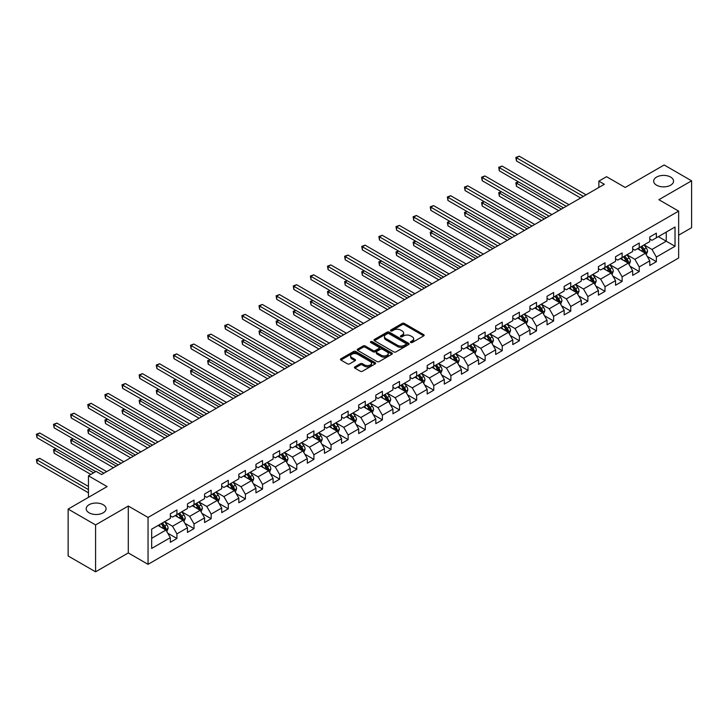 <?xml version="1.0" encoding="UTF-8"?>
<svg xmlns="http://www.w3.org/2000/svg" width="728" height="728" viewBox="0 0 728 728"><rect width="100%" height="100%" fill="white"/><g stroke="black" fill="none" stroke-linecap="round" stroke-linejoin="round"><path stroke-width="1.09" d="M410.747 342.497A1.065 0.619 0 0 0 412.257 342.497L423.705 335.881A1.52 0.883 0 0 0 424.151 335.262A1.52 0.883 0 0 0 423.705 334.643L404.313 323.441A1.52 0.883 0 0 0 402.156 323.441L390.709 330.057A1.065 0.619 0 0 0 392.219 330.921L393.693 330.066A4.878 2.812 0 0 1 400.591 330.066L402.211 331.003A4.878 2.812 0 0 1 403.64 332.996A4.878 2.812 0 0 1 402.211 334.98L400.728 335.836A1.065 0.619 0 0 0 402.238 336.709L403.712 335.854A4.878 2.812 0 0 1 410.61 335.854L412.23 336.791A4.878 2.812 0 0 1 413.659 338.775A4.878 2.812 0 0 1 412.23 340.768L410.747 341.623A1.065 0.619 0 0 0 410.747 342.497L410.747 341.623M103.158 504.704A9.937 5.733 0 0 0 92.329 503.467A9.937 5.733 0 0 0 86.195 508.763A9.937 5.733 0 0 0 89.107 512.821A9.937 5.733 0 0 0 99.936 514.059A9.937 5.733 0 0 0 106.07 508.763A9.937 5.733 0 0 0 103.158 504.704M670.634 177.077A9.937 5.733 0 0 0 659.805 175.83A9.937 5.733 0 0 0 653.671 181.136A9.937 5.733 0 0 0 656.583 185.185A9.937 5.733 0 0 0 667.412 186.432A9.937 5.733 0 0 0 673.546 181.136A9.937 5.733 0 0 0 670.634 177.077M354.855 366.866A1.52 0.883 0 0 0 354.409 367.485A1.52 0.883 0 0 0 354.855 368.104L360.296 371.244A1.52 0.883 0 0 0 362.453 371.244L375.166 363.909A1.52 0.883 0 0 0 375.612 363.281A1.52 0.883 0 0 0 375.166 362.662L355.774 351.469A1.52 0.883 0 0 0 353.617 351.469L340.904 358.804A1.52 0.883 0 0 0 340.458 359.432A1.52 0.883 0 0 0 340.904 360.051L347.474 363.845A1.52 0.883 0 0 0 349.631 363.845L355.073 360.706A1.52 0.883 0 0 0 355.519 360.078A1.52 0.883 0 0 0 355.073 359.459L351.815 357.575A4.077 2.357 0 0 1 350.623 355.91A4.077 2.357 0 0 1 353.135 353.744A4.077 2.357 0 0 1 357.575 354.254L370.343 361.625A4.077 2.357 0 0 1 371.535 363.281A4.077 2.357 0 0 1 369.023 365.456A4.077 2.357 0 0 1 364.582 364.946L362.453 363.718A1.52 0.883 0 0 0 360.296 363.718L354.855 366.866L354.855 368.104M678.651 235.19L691.6 227.709L691.6 180.817L664.163 164.974L625.197 187.469L606.533 176.695L598.853 181.136L604.34 184.302L101.62 474.538L96.132 471.371L88.452 475.812L88.452 497.351M95.586 524.924L95.586 571.817L128.292 552.934L128.292 506.033L95.586 524.924L68.141 509.081L107.107 486.586L88.452 475.812M128.292 506.033L148.048 517.444L678.651 211.111L678.651 258.003L148.048 564.337L148.048 517.444M691.6 180.817L658.895 199.7L678.651 211.111M393.803 351.906A1.52 0.883 0 0 0 395.959 351.906L408.672 344.562A1.52 0.883 0 0 0 409.118 343.944A1.52 0.883 0 0 0 408.672 343.316L389.28 332.123A1.52 0.883 0 0 0 387.123 332.123L374.41 339.457A1.52 0.883 0 0 0 373.964 340.085A1.52 0.883 0 0 0 374.41 340.704L393.803 351.906M371.116 342.724A1.065 0.619 0 0 1 372.199 342.879L372.199 341.605L391.919 352.989A1.52 0.883 0 0 1 392.365 353.617A1.52 0.883 0 0 1 391.919 354.236L379.206 361.57A1.52 0.883 0 0 1 377.049 361.57L357.657 350.377L363.099 347.256L363.099 345.991L357.657 349.131A1.52 0.883 0 0 0 357.211 349.759A1.52 0.883 0 0 0 357.657 350.377L357.657 349.131M363.099 347.256A1.52 0.883 0 0 1 365.256 347.256L365.256 345.991A1.52 0.883 0 0 0 363.099 345.991M365.256 345.991L373.118 350.532A1.52 0.883 0 0 0 375.275 350.532L378.879 348.448A1.52 0.883 0 0 0 379.324 347.829A1.52 0.883 0 0 0 378.879 347.201L370.698 342.479A1.065 0.619 0 0 1 372.199 341.605M95.586 571.817L68.141 555.974L68.141 509.081M167.758 533.196L176.922 538.483L176.922 533.861L187.46 527.773L187.46 532.395L194.039 528.601L194.039 523.969L204.577 517.89L204.577 522.513L211.166 518.709L211.166 514.086L221.703 507.998L221.703 512.63L228.292 508.827L228.292 504.204L238.829 498.116L238.829 502.739L245.409 498.944L245.409 494.312L255.947 488.233L255.947 492.856L262.535 489.052L262.535 484.429L273.073 478.341L273.073 482.973L279.661 479.17L279.661 474.538L290.199 468.459L290.199 473.082L296.778 469.278L296.778 464.655L307.316 458.576L307.316 463.199L313.904 459.395L313.904 454.773L324.442 448.685L324.442 453.317L331.031 449.513L331.031 444.881L341.569 438.802L341.569 443.425L348.148 439.621L348.148 434.998L358.686 428.91L358.686 433.542L365.274 429.738L365.274 425.116L375.812 419.028L375.812 423.651L382.4 419.856L382.4 415.224L392.938 409.145L392.938 413.768L399.517 409.964L399.517 405.341L410.055 399.253L410.055 403.885L416.644 400.082L416.644 395.459L427.181 389.371L427.181 393.994L433.77 390.199L433.77 385.567L444.298 379.488L444.298 384.111L450.887 380.307L450.887 375.684L461.425 369.596L461.425 374.228L468.013 370.425L468.013 365.793L478.551 359.714L478.551 364.337L485.139 360.533L485.139 355.91L495.668 349.831L495.668 354.454L502.256 350.65L502.256 346.028L512.794 339.94L512.794 344.572L519.383 340.768L519.383 336.136L529.92 330.057L529.92 334.68L536.509 330.876L536.509 326.253L547.037 320.165L547.037 324.797L553.626 320.993L553.626 316.371L564.164 310.283L564.164 314.906L570.752 311.111L570.752 306.479L581.29 300.4L581.29 305.023L587.869 301.219L587.869 296.596L598.407 290.508L598.407 295.14L604.995 291.337L604.995 286.714L615.533 280.626L615.533 285.249L622.121 281.454L622.121 276.822L632.659 270.743L632.659 275.366L639.239 271.562L639.239 266.939L649.776 260.851L649.776 265.483L656.365 261.68L656.365 257.048L675.029 246.282L675.029 227.009L666.247 232.086L666.247 241.205L675.029 246.282M176.922 538.483L170.334 542.287L170.334 537.655L151.67 548.43L151.67 529.165L170.334 518.391L170.334 513.768L176.922 509.964L176.922 514.596L187.46 508.508L187.46 503.885L194.039 500.081L194.039 504.704L204.577 498.625L204.577 493.994L211.166 490.199L211.166 494.822L221.703 488.734L221.703 484.111L228.292 480.307L228.292 484.939L238.829 478.851L238.829 474.228L245.409 470.425L245.409 475.047L255.947 468.969L255.947 464.337L262.535 460.533L262.535 465.165L273.073 459.077L273.073 454.454L279.661 450.65L279.661 455.273L290.199 449.194L290.199 444.571L296.778 440.768L296.778 445.39L307.316 439.312L307.316 434.68L313.904 430.876L313.904 435.508L324.442 429.42L324.442 424.797L331.031 420.993L331.031 425.616L341.569 419.537L341.569 414.905L348.148 411.111L348.148 415.734L358.686 409.646L358.686 405.023L365.274 401.219L365.274 405.851L375.812 399.763L375.812 395.14L382.4 391.336L382.4 395.959L392.938 389.88L392.938 385.249L399.517 381.445L399.517 386.077L410.055 379.989L410.055 375.366L416.644 371.562L416.644 376.185L427.181 370.106L427.181 365.483L433.77 361.68L433.77 366.302L444.298 360.224L444.298 355.592L450.887 351.788L450.887 356.42L461.425 350.332L461.425 345.709L468.013 341.905L468.013 346.528L478.551 340.449L478.551 335.817L485.139 332.023L485.139 336.645L495.668 330.558L495.668 325.935L502.256 322.131L502.256 326.763L512.794 320.675L512.794 316.052L519.383 312.248L519.383 316.871L529.92 310.792L529.92 306.16L536.509 302.366L536.509 306.989L547.037 300.901L547.037 296.278L553.626 292.474L553.626 297.106L564.164 291.018L564.164 286.395L570.752 282.591L570.752 287.214L581.29 281.135L581.29 276.504L587.869 272.7L587.869 277.332L598.407 271.244L598.407 266.621L604.995 262.817L604.995 267.44L615.533 261.361L615.533 256.738L622.121 252.934L622.121 257.557L632.659 251.479L632.659 246.847L639.239 243.043L639.239 247.675L649.776 241.587L649.776 236.964L656.365 233.16L656.365 237.783L675.029 227.009M175.166 515.606L183.065 520.165L172.527 526.253L164.628 521.694M170.334 515.861L172.527 517.126L176.922 514.596M172.527 526.253L176.922 533.861M183.065 520.165L187.46 527.773M192.283 505.723L200.191 510.283L189.653 516.37L181.745 511.802M187.46 505.978L189.653 507.243L194.039 504.704M189.653 516.37L194.039 523.969M200.191 510.283L204.577 517.89M209.409 495.832L217.308 500.4L206.779 506.479L198.871 501.92M204.577 496.087L206.779 497.351L211.166 494.822M206.779 506.479L211.166 514.086M217.308 500.4L221.703 507.998M226.535 485.949L234.434 490.508L223.896 496.596L215.998 492.028M221.703 486.204L223.896 487.469L228.292 484.939M223.896 496.596L228.292 504.204M234.434 490.508L238.829 498.116M243.653 476.067L251.56 480.626L241.023 486.714L233.115 482.145M238.829 476.312L241.023 477.586L245.409 475.047M241.023 486.714L245.409 494.312M251.56 480.626L255.947 488.233M260.779 466.175L268.678 470.743L258.14 476.822L250.241 472.263M255.947 466.43L258.14 467.695L262.535 465.165M258.14 476.822L262.535 484.429M268.678 470.743L273.073 478.341M277.905 456.292L285.804 460.851L275.266 466.939L267.367 462.371M273.073 456.547L275.266 457.812L279.661 455.273M275.266 466.939L279.661 474.538M285.804 460.851L290.199 468.459M295.022 446.401L302.93 450.969L292.392 457.048L284.484 452.488M290.199 446.655L292.392 447.929L296.778 445.39M292.392 457.048L296.778 464.655M302.93 450.969L307.316 458.576M312.148 436.518L320.047 441.086L309.509 447.165L301.61 442.606M307.316 436.773L309.509 438.038L313.904 435.508M309.509 447.165L313.904 454.773M320.047 441.086L324.442 448.685M329.274 426.635L337.173 431.194L326.635 437.282L318.737 432.714M324.442 426.89L326.635 428.155L331.031 425.616M326.635 437.282L331.031 444.881M337.173 431.194L341.569 438.802M346.392 416.744L354.299 421.312L343.762 427.391L335.854 422.832M341.569 416.998L343.762 418.272L348.148 415.734M343.762 427.391L348.148 434.998M354.299 421.312L358.686 428.91M363.518 406.861L371.416 411.42L360.879 417.508L352.98 412.949M358.686 407.116L360.879 408.381L365.274 405.851M360.879 417.508L365.274 425.116M371.416 411.42L375.812 419.028M380.644 396.978L388.543 401.538L378.005 407.625L370.106 403.057M375.812 397.224L378.005 398.498L382.4 395.959M378.005 407.625L382.4 415.224M388.543 401.538L392.938 409.145M397.761 387.087L405.669 391.655L395.131 397.734L387.223 393.175M392.938 387.341L395.131 388.606L399.517 386.077M395.131 397.734L399.517 405.341M405.669 391.655L410.055 399.253M414.887 377.204L422.786 381.763L412.248 387.851L404.349 383.283M410.055 377.459L412.248 378.724L416.644 376.185M412.248 387.851L416.644 395.459M422.786 381.763L427.181 389.371M432.013 367.322L439.912 371.881L429.374 377.959L421.476 373.4M427.181 367.567L429.374 368.841L433.77 366.302M429.374 377.959L433.77 385.567M439.912 371.881L444.298 379.488M449.131 357.43L457.038 361.998L446.501 368.077L438.593 363.518M444.298 357.685L446.501 358.95L450.887 356.42M446.501 368.077L450.887 375.684M457.038 361.998L461.425 369.596M466.257 347.547L474.155 352.106L463.618 358.194L455.719 353.626M461.425 347.802L463.618 349.067L468.013 346.528M463.618 358.194L468.013 365.793M474.155 352.106L478.551 359.714M483.383 337.656L491.282 342.224L480.744 348.303L472.845 343.743M478.551 337.91L480.744 339.184L485.139 336.645M480.744 348.303L485.139 355.91M491.282 342.224L495.668 349.831M500.5 327.773L508.408 332.332L497.87 338.42L489.962 333.861M495.668 328.028L497.87 329.293L502.256 326.763M497.87 338.42L502.256 346.028M508.408 332.332L512.794 339.94M517.626 317.89L525.525 322.449L514.987 328.537L507.088 323.969M512.794 318.145L514.987 319.41L519.383 316.871M514.987 328.537L519.383 336.136M525.525 322.449L529.92 330.057M534.752 307.999L542.651 312.567L532.113 318.646L524.215 314.087M529.92 308.253L532.113 309.518L536.509 306.989M532.113 318.646L536.509 326.253M542.651 312.567L547.037 320.165M551.87 298.116L559.777 302.675L549.24 308.763L541.332 304.204M547.037 298.371L549.24 299.636L553.626 297.106M549.24 308.763L553.626 316.371M559.777 302.675L564.164 310.283M568.996 288.233L576.895 292.793L566.357 298.88L558.458 294.312M564.164 288.479L566.357 289.753L570.752 287.214M566.357 298.88L570.752 306.479M576.895 292.793L581.29 300.4M586.113 278.342L594.021 282.91L583.483 288.989L575.584 284.43M581.29 278.596L583.483 279.861L587.869 277.332M583.483 288.989L587.869 296.596M594.021 282.91L598.407 290.508M603.239 268.459L611.147 273.018L600.609 279.106L592.701 274.538M598.407 268.714L600.609 269.979L604.995 267.44M600.609 279.106L604.995 286.714M611.147 273.018L615.533 280.626M620.365 258.577L628.264 263.136L617.726 269.214L609.827 264.655M615.533 258.822L617.726 260.096L622.121 257.557M617.726 269.214L622.121 276.822M628.264 263.136L632.659 270.743M637.482 248.685L645.39 253.253L634.852 259.332L626.954 254.773M632.659 248.94L634.852 250.204L639.239 247.675M634.852 259.332L639.239 266.939M645.39 253.253L649.776 260.851M658.34 236.646L666.247 241.205L651.979 249.449L644.071 244.881M649.776 239.057L651.979 240.322L656.365 237.783M651.979 249.449L656.365 257.048M128.292 552.934L148.048 564.337M598.853 181.136L598.853 187.469M151.67 538.292L165.939 530.057L158.04 525.489M165.939 530.057L170.334 537.655M647.201 256.383L656.365 261.68M630.075 266.275L639.239 271.562M612.958 276.158L622.121 281.454M595.832 286.04L604.995 291.337M578.705 295.932L587.869 301.219M561.588 305.815L570.752 311.111M544.462 315.697L553.626 320.993M527.336 325.589L536.509 330.876M510.219 335.471L519.383 340.768M493.093 345.363L502.256 350.65M475.966 355.246L485.139 360.533M458.849 365.128L468.013 370.425M441.723 375.02L450.887 380.307M424.597 384.903L433.77 390.199M407.48 394.785L416.644 400.082M390.354 404.677L399.517 409.964M373.227 414.56L382.4 419.856M356.11 424.451L365.274 429.738M338.984 434.334L348.148 439.621M321.858 444.216L331.031 449.513M304.741 454.108L313.904 459.395M287.615 463.991L296.778 469.278M270.488 473.873L279.661 479.17M253.371 483.765L262.535 489.052M236.245 493.648L245.409 498.944M219.119 503.53L228.292 508.827M202.002 513.422L211.166 518.709M184.876 523.305L194.039 528.601M411.174 342.642L412.23 342.033A4.878 2.812 0 0 0 413.659 340.049L413.659 338.775M403.64 332.996L403.64 334.261A4.878 2.812 0 0 1 402.211 336.254L401.155 336.864M423.705 334.643L423.705 335.881L404.313 324.715A1.52 0.883 0 0 0 402.156 324.715L391.136 331.076M408.654 344.572L389.28 333.388A1.52 0.883 0 0 0 387.123 333.388L374.429 340.713L374.41 339.457M405.978 344.371A1.065 0.619 0 0 0 405.978 343.507L388.952 333.679A1.065 0.619 0 0 0 387.451 333.679L385.886 334.58A4.878 2.812 0 0 0 384.457 336.573A4.878 2.812 0 0 0 385.886 338.556L397.524 345.281A4.878 2.812 0 0 0 404.413 345.281L405.978 344.371L405.978 345.645A1.065 0.619 0 0 0 406.288 345.209L406.288 343.944M384.457 336.573L384.457 337.838A4.878 2.812 0 0 0 385.886 339.83L385.886 338.556M405.978 345.645L404.413 346.546A4.878 2.812 0 0 1 397.524 346.546L385.886 339.83M365.256 347.256L373.118 351.797A1.52 0.883 0 0 0 375.275 351.797L378.879 349.713A1.52 0.883 0 0 0 379.324 349.094L379.324 347.829M372.199 342.879L391.901 354.245M381.281 355.246A4.077 2.357 0 0 0 385.722 355.755A4.077 2.357 0 0 0 388.233 353.581A4.077 2.357 0 0 0 387.041 351.915L382.546 349.322A1.52 0.883 0 0 0 380.389 349.322L376.786 351.406A1.52 0.883 0 0 0 376.331 352.024A1.52 0.883 0 0 0 376.786 352.652L381.281 355.246L381.281 356.511A4.077 2.357 0 0 0 385.722 357.02A4.077 2.357 0 0 0 388.233 354.845L388.233 353.581M376.331 352.024L376.331 353.298A1.52 0.883 0 0 0 376.786 353.917L376.786 352.652M381.281 356.511L376.786 353.917M371.535 363.281L371.535 364.555A4.077 2.357 0 0 1 369.023 366.73A4.077 2.357 0 0 1 364.582 366.22L362.453 364.992A1.52 0.883 0 0 0 360.296 364.992L354.873 368.122M350.623 355.91L350.623 357.184A4.077 2.357 0 0 0 351.815 358.849L351.815 357.575M355.055 360.715L351.815 358.849M375.166 362.662L375.166 363.909L355.774 352.734A1.52 0.883 0 0 0 353.617 352.734L340.922 360.06M646.255 254.755L647.565 251.46A4.113 2.375 -120 0 0 646.246 247.957L643.98 244.936M640.039 250.159L638.492 248.102M518.536 181.909L516.452 183.119L516.452 186.286L558.676 210.665M640.585 246.901L642.851 249.922A4.113 2.375 60 0 1 644.025 252.398L645.345 251.633A4.113 2.375 -120 0 0 644.162 249.167L641.896 246.137M640.868 246.737L643.379 250.086A2.093 1.21 60 0 1 643.761 250.723L645.345 251.633M516.452 186.286L515.843 182.764L561.425 209.082M515.843 182.764L518.29 181.773M583.374 196.405L516.452 157.767L519.191 156.183L586.113 194.822M580.625 197.989L516.452 160.934L516.452 157.767L515.843 157.421L519.191 156.183M516.452 160.934L515.843 157.421M629.138 264.637L630.439 261.352A4.113 2.375 -120 0 0 629.129 257.849L626.863 254.818M622.913 260.042L621.375 257.985M501.41 191.801L499.326 193.002L499.326 196.169L541.55 220.548M623.459 256.784L625.725 259.805A4.113 2.375 60 0 1 626.899 262.28L628.219 261.525A4.113 2.375 -120 0 0 627.045 259.05L624.779 256.029M623.741 256.62L626.262 259.978A2.093 1.21 60 0 1 626.635 260.615L628.219 261.525M499.326 196.169L498.725 192.656L544.298 218.964M498.725 192.656L501.173 191.655M612.011 274.52L613.313 271.235A4.113 2.375 -120 0 0 612.002 267.731L609.736 264.71M605.787 269.933L604.249 267.877M484.293 201.683L482.2 202.885L482.2 206.06L524.433 230.439M606.333 266.675L608.599 269.697A4.113 2.375 60 0 1 609.782 272.172L611.092 271.408A4.113 2.375 -120 0 0 609.918 268.932L607.653 265.911M606.624 266.503L609.136 269.861A2.093 1.21 60 0 1 609.518 270.498L611.092 271.408M482.2 206.06L481.599 202.539L527.172 228.847M481.599 202.539L484.047 201.547M566.248 206.288L499.326 167.649L502.074 166.066L568.996 204.704M563.508 207.871L499.326 170.825L499.326 167.649L498.725 167.304L502.074 166.066M499.326 170.825L498.725 167.304M549.13 216.18L482.2 177.541L484.948 175.958L551.87 214.596M546.382 217.763L482.2 180.708L482.2 177.541L481.599 177.186L484.948 175.958M482.2 180.708L481.599 177.186M594.885 284.411L596.196 281.117A4.113 2.375 -120 0 0 594.876 277.614L592.619 274.593M588.67 279.816L587.123 277.759M467.167 211.566L465.083 212.776L465.083 215.943L507.307 240.322M589.216 276.558L591.482 279.579A4.113 2.375 60 0 1 592.656 282.055L593.975 281.299A4.113 2.375 -120 0 0 592.792 278.824L590.526 275.794M589.498 276.394L592.01 279.743A2.093 1.21 60 0 1 592.392 280.38L593.975 281.299M465.083 215.943L464.473 212.421L510.055 238.739M464.473 212.421L466.93 211.429M577.768 294.294L579.069 291.009A4.113 2.375 -120 0 0 577.759 287.505L575.493 284.475M571.544 289.699L570.006 287.651M450.041 221.458L447.957 222.659L447.957 225.826L490.181 250.204M572.09 286.441L574.356 289.471A4.113 2.375 60 0 1 575.53 291.937L576.849 291.182A4.113 2.375 -120 0 0 575.675 288.707L573.409 285.685M572.372 286.277L574.893 289.635A2.093 1.21 60 0 1 575.266 290.272L576.849 291.182M447.957 225.826L447.356 222.313L492.929 248.621M447.356 222.313L449.804 221.312M560.642 304.177L561.943 300.892A4.113 2.375 -120 0 0 560.633 297.388L558.367 294.367M554.418 299.59L552.88 297.534M432.923 231.34L430.839 232.541L430.839 235.717L473.064 260.096M554.964 296.332L557.229 299.354A4.113 2.375 60 0 1 558.412 301.829L559.723 301.064A4.113 2.375 -120 0 0 558.549 298.589L556.283 295.568M555.255 296.159L557.766 299.517A2.093 1.21 60 0 1 558.149 300.154L559.723 301.064M430.839 235.717L430.23 232.196L475.803 258.513M430.23 232.196L432.678 231.204M532.004 226.062L465.083 187.424L467.822 185.84L534.752 224.479M529.256 227.646L465.083 190.59L465.083 187.424L464.473 187.078L467.822 185.84M465.083 190.59L464.473 187.078M514.878 235.945L447.957 197.315L450.705 195.723L517.626 234.361M512.139 237.528L447.957 200.482L447.957 197.315L447.356 196.96L450.705 195.723M447.957 200.482L447.356 196.96M497.761 245.837L430.839 207.198L433.579 205.614L500.5 244.253M495.013 247.42L430.839 210.365L430.839 207.198L430.23 206.852L433.579 205.614M430.839 210.365L430.23 206.852M543.516 314.068L544.826 310.774A4.113 2.375 -120 0 0 543.507 307.271L541.25 304.249M537.3 309.473L535.753 307.416M415.797 241.232L413.713 242.433L413.713 245.6L455.937 269.979M537.846 306.215L540.112 309.236A4.113 2.375 60 0 1 541.286 311.711L542.606 310.956A4.113 2.375 -120 0 0 541.423 308.481L539.157 305.451M538.129 306.051L540.64 309.4A2.093 1.21 60 0 1 541.022 310.037L542.606 310.956M413.713 245.6L413.113 242.087L458.686 268.395M413.113 242.087L415.561 241.086M480.635 255.719L413.713 217.081L416.452 215.497L483.383 254.136M477.887 257.303L413.713 220.247L413.713 217.081L413.113 216.735L416.452 215.497M413.713 220.247L413.113 216.735M526.399 323.951L527.7 320.666A4.113 2.375 -120 0 0 526.39 317.162L524.124 314.132M520.174 319.355L518.636 317.308M398.671 251.114L396.587 252.316L396.587 255.483L438.811 279.861M520.72 316.098L522.986 319.128A4.113 2.375 60 0 1 524.16 321.603L525.48 320.839A4.113 2.375 -120 0 0 524.306 318.364L522.04 315.342M521.002 315.934L523.523 319.292A2.093 1.21 60 0 1 523.896 319.929L525.48 320.839M396.587 255.483L395.986 251.97L441.559 278.278M395.986 251.97L398.434 250.978M463.509 265.602L396.587 226.972L399.335 225.389L466.257 264.018M460.769 267.194L396.587 230.139L396.587 226.972L395.986 226.617L399.335 225.389M396.587 230.139L395.986 226.617M509.272 333.843L510.574 330.548A4.113 2.375 -120 0 0 509.263 327.045L506.997 324.024M503.048 329.247L501.51 327.191M381.554 260.997L379.47 262.207L379.47 265.374L421.694 289.753M503.594 325.989L505.86 329.011A4.113 2.375 60 0 1 507.043 331.486L508.353 330.721A4.113 2.375 -120 0 0 507.179 328.246L504.914 325.225M503.885 325.826L506.397 329.174A2.093 1.21 60 0 1 506.779 329.811L508.353 330.721M379.47 265.374L378.86 261.853L424.433 288.17M378.86 261.853L381.308 260.861M446.391 275.493L379.47 236.855L382.209 235.271L449.131 273.91M443.643 277.077L379.47 240.022L379.47 236.855L378.86 236.509L382.209 235.271M379.47 240.022L378.86 236.509M492.146 343.725L493.457 340.431A4.113 2.375 -120 0 0 492.146 336.937L489.88 333.906M485.931 339.13L484.384 337.073M364.428 270.889L362.344 272.09L362.344 275.257L404.568 299.636M486.477 335.872L488.743 338.893A4.113 2.375 60 0 1 489.917 341.368L491.236 340.613A4.113 2.375 -120 0 0 490.053 338.138L487.787 335.117M486.759 335.708L489.271 339.066A2.093 1.21 60 0 1 489.653 339.703L491.236 340.613M362.344 275.257L361.743 271.744L407.316 298.052M361.743 271.744L364.191 270.743M429.265 285.376L362.344 246.737L365.083 245.154L432.013 283.793M426.517 286.959L362.344 249.913L362.344 246.737L361.743 246.392L365.083 245.154M362.344 249.913L361.743 246.392M475.029 353.608L476.33 350.323A4.113 2.375 -120 0 0 475.02 346.819L472.754 343.798M468.805 349.021L467.267 346.965M347.301 280.771L345.218 281.973L345.218 285.149L387.442 309.518M469.351 345.755L471.617 348.785A4.113 2.375 60 0 1 472.79 351.26L474.11 350.496A4.113 2.375 -120 0 0 472.936 348.02L470.67 344.999M469.633 345.591L472.154 348.949A2.093 1.21 60 0 1 472.536 349.586L474.11 350.496M345.218 285.149L344.617 281.627L390.19 307.935M344.617 281.627L347.065 280.635M412.139 295.268L345.218 256.629L347.966 255.046L414.887 293.675M409.4 296.851L345.218 259.796L345.218 256.629L344.617 256.274L347.966 255.046M345.218 259.796L344.617 256.274M457.903 363.5L459.204 360.205A4.113 2.375 -120 0 0 457.894 356.702L455.628 353.681M451.679 358.904L450.141 356.847M330.184 290.654L328.101 291.864L328.101 295.031L370.325 319.41M452.224 355.646L454.49 358.667A4.113 2.375 60 0 1 455.673 361.143L456.984 360.378A4.113 2.375 -120 0 0 455.81 357.912L453.544 354.882M452.516 355.482L455.027 358.831A2.093 1.21 60 0 1 455.409 359.468L456.984 360.378M328.101 295.031L327.491 291.509L373.064 317.827M327.491 291.509L329.939 290.517M395.022 305.15L328.101 266.512L330.84 264.928L397.761 303.567M392.274 306.734L328.101 269.679L328.101 266.512L327.491 266.166L330.84 264.928M328.101 269.679L327.491 266.166M440.777 373.382L442.087 370.097A4.113 2.375 -120 0 0 440.777 366.594L438.511 363.563M434.561 368.787L433.014 366.73M313.058 300.546L310.974 301.747L310.974 304.914L353.198 329.293M435.107 365.529L437.373 368.559A4.113 2.375 60 0 1 438.547 371.025L439.867 370.27A4.113 2.375 -120 0 0 438.684 367.795L436.418 364.774M435.389 365.365L437.901 368.723A2.093 1.21 60 0 1 438.283 369.36L439.867 370.27M310.974 304.914L310.374 301.401L355.947 327.709M310.374 301.401L312.822 300.4M377.896 315.033L310.974 276.394L313.713 274.811L380.644 313.45M375.148 316.616L310.974 279.57L310.974 276.394L310.374 276.049L313.713 274.811M310.974 279.57L310.374 276.049M423.66 383.265L424.961 379.98A4.113 2.375 -120 0 0 423.651 376.476L421.385 373.455M417.435 378.678L415.897 376.622M295.932 310.428L293.848 311.63L293.848 314.805L336.072 339.184M417.981 375.421L420.247 378.442A4.113 2.375 60 0 1 421.421 380.917L422.74 380.153A4.113 2.375 -120 0 0 421.567 377.677L419.301 374.656M418.272 375.248L420.784 378.606A2.093 1.21 60 0 1 421.166 379.243L422.74 380.153M293.848 314.805L293.248 311.284L338.82 337.592M293.248 311.284L295.695 310.292M360.769 324.925L293.848 286.286L296.596 284.703L363.518 323.341M358.03 326.508L293.848 289.453L293.848 286.286L293.248 285.94L296.596 284.703M293.848 289.453L293.248 285.94M406.533 393.156L407.835 389.862A4.113 2.375 -120 0 0 406.524 386.359L404.258 383.338M400.309 388.561L398.771 386.504M278.815 320.311L276.731 321.521L276.731 324.688L318.955 349.067M400.855 385.303L403.121 388.324A4.113 2.375 60 0 1 404.304 390.8L405.614 390.044A4.113 2.375 -120 0 0 404.44 387.569L402.175 384.539M401.146 385.139L403.658 388.488A2.093 1.21 60 0 1 404.04 389.125L405.614 390.044M276.731 324.688L276.121 321.166L321.694 347.484M276.121 321.166L278.569 320.174M343.652 334.807L276.731 296.169L279.47 294.585L346.392 333.224M340.904 336.391L276.731 299.335L276.731 296.169L276.121 295.823L279.47 294.585M276.731 299.335L276.121 295.823M389.407 403.039L390.718 399.754A4.113 2.375 -120 0 0 389.407 396.25L387.141 393.22M383.192 398.444L381.654 396.396M261.689 330.203L259.605 331.404L259.605 334.571L301.829 358.95M383.738 395.186L386.004 398.216A4.113 2.375 60 0 1 387.178 400.682L388.497 399.927A4.113 2.375 -120 0 0 387.314 397.452L385.048 394.43M384.02 395.022L386.532 398.38A2.093 1.21 60 0 1 386.914 399.017L388.497 399.927M259.605 334.571L259.004 331.058L304.577 357.366M259.004 331.058L261.452 330.057M326.526 344.69L259.605 306.06L262.344 304.468L329.274 343.106M323.778 346.282L259.605 309.227L259.605 306.06L259.004 305.705L262.344 304.468M259.605 309.227L259.004 305.705M372.29 412.922L373.591 409.637A4.113 2.375 -120 0 0 372.281 406.133L370.015 403.112M366.066 408.335L364.528 406.279M244.562 340.085L242.479 341.296L242.479 344.462L284.703 368.841M366.612 405.077L368.878 408.099A4.113 2.375 60 0 1 370.051 410.574L371.371 409.809A4.113 2.375 -120 0 0 370.197 407.334L367.931 404.313M366.903 404.904L369.414 408.262A2.093 1.21 60 0 1 369.797 408.899L371.371 409.809M242.479 344.462L241.878 340.941L287.451 367.258M241.878 340.941L244.326 339.949M309.4 354.582L242.479 315.943L245.227 314.36L312.148 352.998M306.661 356.165L242.479 319.11L242.479 315.943L241.878 315.597L245.227 314.36M242.479 319.11L241.878 315.597M355.164 422.813L356.465 419.519A4.113 2.375 -120 0 0 355.155 416.016L352.889 412.994M348.94 418.218L347.402 416.161M227.445 349.977L225.362 351.178L225.362 354.345L267.586 378.724M349.486 414.96L351.751 417.981A4.113 2.375 60 0 1 352.934 420.456L354.245 419.701A4.113 2.375 -120 0 0 353.071 417.226L350.805 414.196M349.777 414.796L352.288 418.154A2.093 1.21 60 0 1 352.671 418.782L354.245 419.701M225.362 354.345L224.752 350.832L270.325 377.14M224.752 350.832L227.2 349.831M292.283 364.464L225.362 325.826L228.101 324.242L295.022 362.881M289.535 366.048L225.362 328.992L225.362 325.826L224.752 325.48L228.101 324.242M225.362 328.992L224.752 325.48M338.038 432.696L339.348 429.411A4.113 2.375 -120 0 0 338.038 425.907L335.772 422.877M331.822 428.1L330.284 426.053M210.319 359.86L208.235 361.061L208.235 364.228L250.459 388.606M332.368 424.843L334.634 427.873A4.113 2.375 60 0 1 335.808 430.348L337.128 429.584A4.113 2.375 -120 0 0 335.945 427.109L333.679 424.087M332.651 424.679L335.162 428.037A2.093 1.21 60 0 1 335.544 428.674L337.128 429.584M208.235 364.228L207.635 360.715L253.208 387.023M207.635 360.715L210.083 359.723M275.157 374.356L208.235 335.717L210.974 334.134L277.905 372.763M272.418 375.939L208.235 338.884L208.235 335.717L207.635 335.362L210.974 334.134M208.235 338.884L207.635 335.362M320.921 442.588L322.222 439.293A4.113 2.375 -120 0 0 320.911 435.79L318.646 432.769M314.696 437.992L313.158 435.936M193.193 369.742L191.109 370.952L191.109 374.119L233.333 398.498M315.242 434.734L317.508 437.756A4.113 2.375 60 0 1 318.682 440.231L320.001 439.466A4.113 2.375 -120 0 0 318.828 437L316.562 433.97M315.533 434.571L318.045 437.919A2.093 1.21 60 0 1 318.427 438.556L320.001 439.466M191.109 374.119L190.508 370.598L236.081 396.915M190.508 370.598L192.956 369.606M258.031 384.238L191.109 345.6L193.857 344.016L260.779 382.655M255.291 385.822L191.109 348.767L191.109 345.6L190.508 345.254L193.857 344.016M191.109 348.767L190.508 345.254M303.794 452.47L305.105 449.176A4.113 2.375 -120 0 0 303.785 445.682L301.519 442.651M297.57 447.875L296.032 445.818M176.076 379.634L173.992 380.835L173.992 384.002L216.216 408.381M298.116 444.617L300.382 447.638A4.113 2.375 60 0 1 301.565 450.113L302.875 449.358A4.113 2.375 -120 0 0 301.701 446.883L299.436 443.862M298.407 444.453L300.919 447.811A2.093 1.21 60 0 1 301.301 448.448L302.875 449.358M173.992 384.002L173.382 380.489L218.955 406.797M173.382 380.489L175.83 379.488M240.913 394.121L173.992 355.482L176.731 353.899L243.653 392.538M238.165 395.704L173.992 358.658L173.992 355.482L173.382 355.137L176.731 353.899M173.992 358.658L173.382 355.137M286.668 462.353L287.979 459.068A4.113 2.375 -120 0 0 286.668 455.564L284.402 452.543M280.453 457.766L278.915 455.71M158.95 389.516L156.866 390.718L156.866 393.894L199.09 418.272M280.999 454.5L283.265 457.53A4.113 2.375 60 0 1 284.439 460.005L285.758 459.241A4.113 2.375 -120 0 0 284.575 456.765L282.309 453.744M281.281 454.336L283.793 457.694A2.093 1.21 60 0 1 284.175 458.331L285.758 459.241M156.866 393.894L156.265 390.372L201.838 416.68M156.265 390.372L158.713 389.38M223.787 404.013L156.866 365.374L159.614 363.791L226.535 402.429M221.048 405.596L156.866 368.541L156.866 365.374L156.265 365.019L159.614 363.791M156.866 368.541L156.265 365.019M269.551 472.245L270.852 468.95A4.113 2.375 -120 0 0 269.542 465.447L267.276 462.426M263.327 467.649L261.789 465.592M141.833 399.399L139.74 400.609L139.74 403.776L181.964 428.155M263.873 464.391L266.139 467.412A4.113 2.375 60 0 1 267.312 469.888L268.632 469.123A4.113 2.375 -120 0 0 267.458 466.657L265.192 463.627M264.164 464.227L266.675 467.576A2.093 1.21 60 0 1 267.058 468.213L268.632 469.123M139.74 403.776L139.139 400.254L184.712 426.572M139.139 400.254L141.587 399.262M206.661 413.895L139.74 375.257L142.488 373.673L209.409 412.312M203.922 415.479L139.74 378.424L139.74 375.257L139.139 374.911L142.488 373.673M139.74 378.424L139.139 374.911M252.425 482.127L253.735 478.842A4.113 2.375 -120 0 0 252.416 475.339L250.15 472.308M246.201 477.532L244.663 475.484M124.706 409.291L122.623 410.492L122.623 413.659L164.847 438.038M246.746 474.274L249.012 477.304A4.113 2.375 60 0 1 250.195 479.77L251.515 479.015A4.113 2.375 -120 0 0 250.332 476.54L248.066 473.519M247.038 474.11L249.549 477.468A2.093 1.21 60 0 1 249.931 478.105L251.515 479.015M122.623 413.659L122.013 410.146L167.586 436.454M122.013 410.146L124.461 409.145M189.544 423.778L122.623 385.139L125.362 383.556L192.283 422.195M186.796 425.361L122.623 388.315L122.623 385.139L122.013 384.794L125.362 383.556M122.623 388.315L122.013 384.794M235.299 492.01L236.609 488.725A4.113 2.375 -120 0 0 235.299 485.221L233.033 482.2M229.083 487.423L227.546 485.367M107.58 419.173L105.496 420.375L105.496 423.55L147.72 447.929M229.629 484.165L231.895 487.187A4.113 2.375 60 0 1 233.069 489.662L234.389 488.898A4.113 2.375 -120 0 0 233.206 486.422L230.949 483.401M229.912 483.993L232.423 487.35A2.093 1.21 60 0 1 232.805 487.988L234.389 488.898M105.496 423.55L104.896 420.029L150.469 446.346M104.896 420.029L107.344 419.037M172.418 433.67L105.496 395.031L108.245 393.448L175.166 432.086M169.679 435.253L105.496 398.198L105.496 395.031L104.896 394.685L108.245 393.448M105.496 398.198L104.896 394.685M218.182 501.901L219.483 498.607A4.113 2.375 -120 0 0 218.173 495.104L215.907 492.083M211.957 497.306L210.419 495.249M90.463 429.056L88.37 430.266L88.37 433.433L130.594 457.812M212.503 494.048L214.769 497.069A4.113 2.375 60 0 1 215.943 499.545L217.263 498.789A4.113 2.375 -120 0 0 216.089 496.314L213.823 493.284M212.794 493.884L215.306 497.233A2.093 1.21 60 0 1 215.688 497.87L217.263 498.789M88.37 433.433L87.77 429.911L133.342 456.229M87.77 429.911L90.217 428.919M155.292 443.552L88.37 404.914L91.118 403.33L158.04 441.969M152.552 445.136L88.37 408.08L88.37 404.914L87.77 404.568L91.118 403.33M88.37 408.08L87.77 404.568M201.055 511.784L202.366 508.499A4.113 2.375 -120 0 0 201.046 504.995L198.78 501.965M194.831 507.189L193.293 505.141M73.337 438.948L71.253 440.149L71.253 443.316L113.477 467.695M195.377 503.931L197.643 506.961A4.113 2.375 60 0 1 198.826 509.436L200.145 508.672A4.113 2.375 -120 0 0 198.962 506.197L196.697 503.175M195.668 503.767L198.18 507.125A2.093 1.21 60 0 1 198.562 507.762L200.145 508.672M71.253 443.316L70.643 439.803L116.216 466.111M70.643 439.803L73.091 438.811M138.174 453.435L71.253 414.805L73.992 413.213L140.913 451.851M135.426 455.027L71.253 417.972L71.253 414.805L70.643 414.45L73.992 413.213M71.253 417.972L70.643 414.45M183.929 521.676L185.24 518.381A4.113 2.375 -120 0 0 183.929 514.878L181.663 511.857M177.714 517.08L176.176 515.024M56.211 448.83L54.127 450.041L54.127 453.207L90.864 474.419M178.26 513.822L180.526 516.844A4.113 2.375 60 0 1 181.7 519.319L183.019 518.554A4.113 2.375 -120 0 0 181.836 516.079L179.579 513.058M178.542 513.65L181.054 517.007A2.093 1.21 60 0 1 181.436 517.644L183.019 518.554M54.127 453.207L53.526 449.686L93.612 472.827M53.526 449.686L55.974 448.694M121.048 463.327L54.127 424.688L56.875 423.105L123.796 461.743M118.309 464.91L54.127 427.855L54.127 424.688L53.526 424.342L56.875 423.105M54.127 427.855L53.526 424.342M166.812 531.558L168.113 528.264A4.113 2.375 -120 0 0 166.803 524.761L164.537 521.739M160.588 526.963L159.05 524.906M88.452 486.459L39.749 458.34L37.001 459.923L37.001 463.09L88.452 492.792M161.134 523.705L163.4 526.726A4.113 2.375 60 0 1 164.573 529.201L165.893 528.446A4.113 2.375 -120 0 0 164.719 525.971L162.453 522.941M161.425 523.541L163.937 526.899A2.093 1.21 60 0 1 164.319 527.527L165.893 528.446M37.001 463.09L36.4 459.577L88.452 489.625M36.4 459.577L39.749 458.34M103.922 473.209L37.001 434.571L39.749 432.987L106.67 471.626M95.696 471.626L37.001 437.737L37.001 434.571L36.4 434.225L39.749 432.987M37.001 437.737L36.4 434.225M412.23 342.033L412.23 340.768M400.728 336.709L400.728 335.836M402.211 336.254L402.211 334.98M390.709 330.921L390.709 330.057M402.156 324.715L402.156 323.441M404.313 324.715L404.313 323.441M387.123 333.388L387.123 332.123M389.28 333.388L389.28 332.123M408.672 344.562L408.672 343.316M397.524 346.546L397.524 345.281M404.413 346.546L404.413 345.281M373.118 351.797L373.118 350.532M375.275 351.797L375.275 350.532M378.879 349.713L378.879 348.448M391.919 354.236L391.919 352.989M360.296 364.992L360.296 363.718M362.453 364.992L362.453 363.718M364.582 366.22L364.582 364.946M355.073 360.706L355.073 359.459M340.904 360.051L340.904 358.804M353.617 352.734L353.617 351.469M355.774 352.734L355.774 351.469M644.981 253.016L647.538 251.542M644.162 249.167L646.246 247.957M641.241 250.851L642.851 249.922M627.864 262.899L630.412 261.425M627.045 259.05L629.129 257.849M624.114 260.742L625.725 259.805M610.737 272.791L613.285 271.316M609.918 268.932L612.002 267.731M606.988 270.625L608.599 269.697M593.611 282.673L596.168 281.199M592.792 278.824L594.876 277.614M589.871 280.507L591.482 279.579M576.494 292.556L579.042 291.082M575.675 288.707L577.759 287.505M572.745 290.399L574.356 289.471M559.368 302.448L561.916 300.973M558.549 298.589L560.633 297.388M555.619 300.282L557.229 299.354M542.242 312.33L544.799 310.856M541.423 308.481L543.507 307.271M538.502 310.164L540.112 309.236M525.125 322.213L527.673 320.739M524.306 318.364L526.39 317.162M521.375 320.056L522.986 319.128M507.998 332.104L510.546 330.63M507.179 328.246L509.263 327.045M504.249 329.939L505.86 329.011M490.872 341.987L493.429 340.513M490.053 338.138L492.146 336.937M487.132 339.821L488.743 338.893M473.755 351.87L476.303 350.405M472.936 348.02L475.02 346.819M470.006 349.713L471.617 348.785M456.629 361.761L459.177 360.287M455.81 357.912L457.894 356.702M452.88 359.596L454.49 358.667M439.503 371.644L442.06 370.17M438.684 367.795L440.777 366.594M435.763 369.487L437.373 368.559M422.386 381.536L424.934 380.061M421.567 377.677L423.651 376.476M418.636 379.37L420.247 378.442M405.259 391.418L407.817 389.944M404.44 387.569L406.524 386.359M401.519 389.252L403.121 388.324M388.133 401.301L390.69 399.827M387.314 397.452L389.407 396.25M384.393 399.144L386.004 398.216M371.016 411.193L373.564 409.718M370.197 407.334L372.281 406.133M367.267 409.027L368.878 408.099M353.89 421.075L356.447 419.601M353.071 417.226L355.155 416.016M350.15 418.909L351.751 417.981M336.764 430.958L339.321 429.484M335.945 427.109L338.038 425.907M333.024 428.801L334.634 427.873M319.647 440.849L322.195 439.375M318.828 437L320.911 435.79M315.897 438.684L317.508 437.756M302.52 450.732L305.077 449.258M301.701 446.883L303.785 445.682M298.78 448.575L300.382 447.638M285.394 460.615L287.951 459.15M284.575 456.765L286.668 455.564M281.654 458.458L283.265 457.53M268.277 470.506L270.825 469.032M267.458 466.657L269.542 465.447M264.528 468.341L266.139 467.412M251.151 480.389L253.708 478.915M250.332 476.54L252.416 475.339M247.411 478.232L249.012 477.304M234.025 490.281L236.582 488.806M233.206 486.422L235.299 485.221M230.285 488.115L231.895 487.187M216.908 500.163L219.456 498.689M216.089 496.314L218.173 495.104M213.158 497.998L214.769 497.069M199.781 510.046L202.339 508.572M198.962 506.197L201.046 504.995M196.041 507.889L197.643 506.961M182.664 519.938L185.212 518.463M181.836 516.079L183.929 514.878M178.915 517.772L180.526 516.844M165.538 529.82L168.086 528.346M164.719 525.971L166.803 524.761M161.789 527.654L163.4 526.726"/></g></svg>
